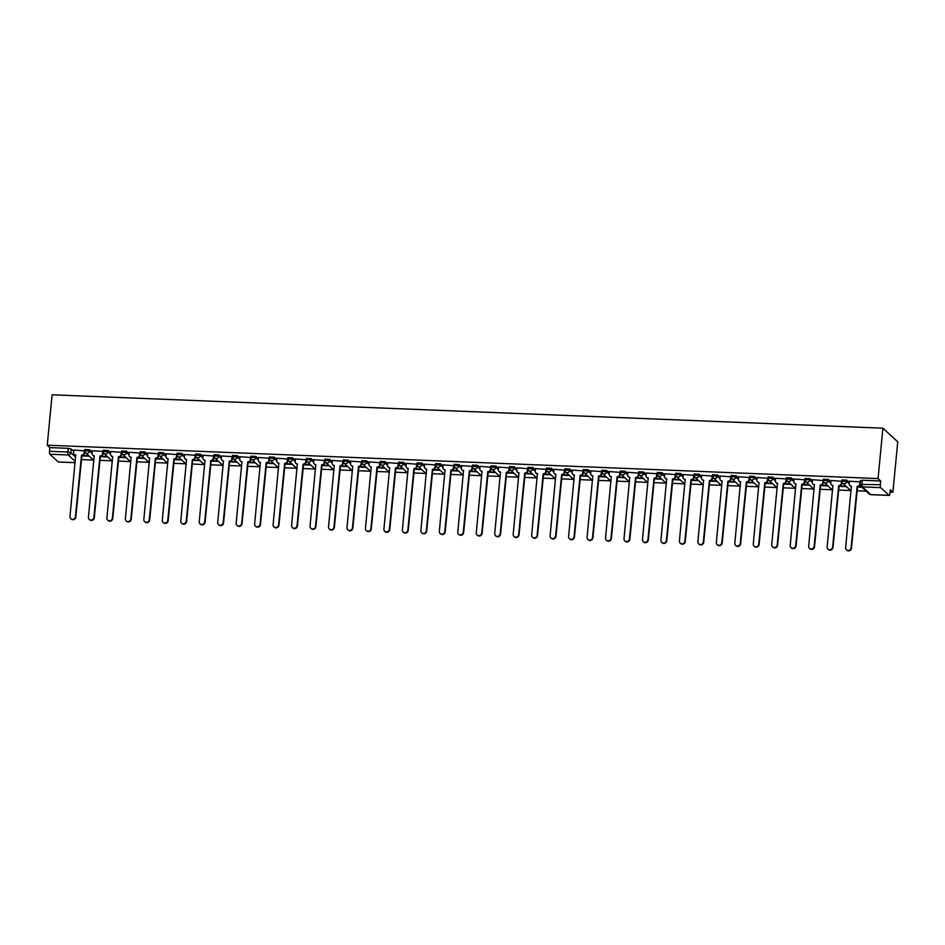 <?xml version="1.0" encoding="UTF-8"?>
<svg xmlns="http://www.w3.org/2000/svg" width="945" height="945" viewBox="0 0 945 945"><rect width="100%" height="100%" fill="white"/><g stroke="black" fill="none" stroke-linecap="round" stroke-linejoin="round"><path stroke-width="1.42" d="M92.161 452.029L89.657 449.726L84.92 449.536M110.636 452.773L108.12 450.458L103.383 450.269M129.099 453.517L126.595 451.202L121.858 451.013M147.574 454.261L145.057 451.946L140.321 451.757M166.036 455.006L163.52 452.69L158.795 452.501M184.499 455.738L181.995 453.435L177.258 453.246M202.974 456.482L200.458 454.179L195.721 453.99M221.437 457.226L218.933 454.911L214.196 454.722M239.912 457.971L237.396 455.655L232.659 455.466M258.375 458.715L255.859 456.4L251.134 456.211M276.85 459.459L274.334 457.144L269.597 456.955M295.312 460.191L292.796 457.888L288.06 457.699M313.775 460.936L311.271 458.632L306.534 458.443M332.25 461.68L329.734 459.364L324.997 459.175M350.713 462.424L348.197 460.109L343.472 459.92M369.188 463.168L366.672 460.853L361.935 460.664M387.651 463.912L385.135 461.597L380.398 461.408M406.114 464.645L403.609 462.341L398.873 462.152M424.588 465.389L422.072 463.085L417.336 462.896M443.051 466.133L440.547 463.818L435.81 463.629M461.526 466.877L459.01 464.562L454.273 464.373M479.989 467.621L477.473 465.306L472.736 465.117M498.452 468.366L495.948 466.05L491.211 465.861M516.927 469.098L514.411 466.795L509.674 466.606M535.39 469.842L532.885 467.539L528.149 467.35M553.864 470.586L551.348 468.271L546.612 468.082M572.327 471.331L569.811 469.015L565.086 468.826M590.79 472.075L588.286 469.759L583.549 469.57M609.265 472.819L606.749 470.504L602.012 470.315M627.728 473.551L625.224 471.248L620.487 471.059M646.203 474.295L643.687 471.992L638.95 471.803M664.666 475.04L662.15 472.724L657.425 472.535M683.14 475.784L680.624 473.469L675.888 473.28M701.603 476.528L699.087 474.213L694.351 474.024M720.066 477.272L717.562 474.957L712.825 474.768M738.541 478.005L736.025 475.701L731.288 475.512M757.004 478.749L754.488 476.445L749.763 476.256M775.479 479.493L772.963 477.178L768.226 476.989M793.942 480.237L791.426 477.922L786.689 477.733M812.405 480.981L809.9 478.666L805.164 478.477M830.879 481.726L828.363 479.41L823.627 479.221M849.342 482.458L846.838 480.154L842.101 479.965M81.341 459.601L93.484 460.097M99.804 460.345L111.959 460.841M118.279 461.089L130.422 461.573M136.742 461.833L148.897 462.318M155.216 462.577L167.359 463.062M173.679 463.322L185.834 463.806M192.142 464.054L204.297 464.55M210.617 464.798L222.76 465.294M229.08 465.542L241.235 466.027M247.555 466.287L259.698 466.771M266.017 467.031L278.173 467.515M284.48 467.775L296.635 468.259M302.955 468.507L315.098 469.003M321.418 469.252L333.573 469.748M339.893 469.996L352.036 470.48M358.356 470.74L370.511 471.224M376.819 471.484L388.974 471.968M395.293 472.228L407.437 472.713M413.756 472.961L425.911 473.457M432.231 473.705L444.374 474.201M450.694 474.449L462.849 474.933M469.157 475.193L481.312 475.678M487.632 475.937L499.775 476.422M506.095 476.682L518.25 477.166M524.569 477.414L536.713 477.91M543.032 478.158L555.188 478.654M561.507 478.902L573.65 479.387M579.97 479.647L592.125 480.131M598.433 480.391L610.588 480.875M616.908 481.135L629.051 481.619M635.371 481.867L647.526 482.363M653.845 482.611L665.989 483.108M672.308 483.356L684.464 483.84M690.771 484.1L702.926 484.584M709.246 484.844L721.389 485.328M727.709 485.588L739.864 486.073M746.184 486.321L758.327 486.817M764.647 487.065L776.802 487.561M783.11 487.809L795.265 488.293M801.584 488.553L813.728 489.037M820.047 489.297L832.202 489.782M838.522 490.042L850.665 490.526M856.985 490.774L866.175 491.152M890.048 492.109L892.895 492.227L897.75 441.835L882.913 428.179L878.059 478.572L47.25 445.189L52.105 394.797L882.913 428.179M58.543 461.975A2.457 0.626 -87.7 0 1 58.413 462.022A2.457 0.626 -87.7 0 1 58.283 461.963L49.884 454.238A2.457 0.626 -87.7 0 1 49.518 451.297L49.872 447.599L68.229 448.343L71.182 448.981L73.698 451.285M49.872 447.599L47.25 445.189M889.091 495.345L880.693 487.632L862.348 486.888L870.747 494.613L889.091 495.345A2.457 0.626 92.3 0 0 889.221 495.416A2.457 0.626 92.3 0 0 889.918 493.514L890.273 489.805L892.895 492.227M880.693 480.993L862.336 480.249L861.982 483.958A2.457 0.626 -87.7 0 0 862.348 486.888A2.457 2.315 132.6 0 1 860.21 484.407L880.327 484.69L880.693 480.993L878.059 478.572M880.327 484.69A2.457 0.626 92.3 0 0 880.693 487.632M860.363 481.879L849.46 481.218M851.079 490.904A2.457 2.457 0 0 0 851.091 490.904A2.457 2.315 -47.4 0 0 851.091 490.904L842.68 483.178A2.457 2.315 -47.4 0 1 841.971 481.277L830.998 480.473M832.604 490.16A2.457 2.457 0 0 0 832.616 490.171A2.457 2.315 -47.4 0 0 832.616 490.171L824.205 482.434A2.457 2.315 -47.4 0 1 823.508 480.532L812.535 479.741M814.141 489.415A2.457 2.457 0 0 0 814.153 489.427A2.457 2.315 -47.4 0 1 814.141 489.415L805.742 481.69A2.457 2.315 -47.4 0 1 805.034 479.788L794.06 478.997M786.5 478.902L775.597 478.253M777.203 487.927A2.457 2.457 0 0 0 777.215 487.939A2.457 2.315 -47.4 0 0 777.215 487.939L768.805 480.202A2.457 2.315 -47.4 0 1 768.096 478.312L757.122 477.508M758.74 487.183A2.457 2.457 0 0 0 758.752 487.195A2.457 2.315 -47.4 0 1 758.74 487.183L750.342 479.469A2.457 2.315 -47.4 0 1 749.633 477.568L738.659 476.764M740.266 486.451A2.457 2.457 0 0 0 740.278 486.451A2.457 2.315 -47.4 0 0 740.278 486.451L731.867 478.725A2.457 2.315 -47.4 0 1 731.158 476.823L720.184 476.02M721.803 485.706A2.457 2.457 0 0 0 721.815 485.718A2.457 2.315 -47.4 0 0 721.815 485.718L713.404 477.981A2.457 2.315 -47.4 0 1 712.695 476.079L701.722 475.288M703.328 484.962A2.457 2.457 0 0 0 703.34 484.974A2.457 2.315 -47.4 0 0 703.34 484.974L694.941 477.237A2.457 2.315 -47.4 0 1 694.232 475.335L683.259 474.544M684.865 484.218A2.457 2.457 0 0 0 684.877 484.23A2.457 2.315 -47.4 0 1 684.865 484.218L676.466 476.493A2.457 2.315 -47.4 0 1 675.758 474.591L664.784 473.799M657.224 473.705L646.321 473.055M647.927 482.73A2.457 2.457 0 0 0 647.939 482.741A2.457 2.315 -47.4 0 0 647.939 482.741L639.529 475.016A2.457 2.315 -47.4 0 1 638.82 473.114L627.846 472.311M629.464 481.997A2.457 2.457 0 0 0 629.476 481.997A2.457 2.315 -47.4 0 0 629.476 481.997L621.066 474.272A2.457 2.315 -47.4 0 1 620.357 472.37L609.383 471.567M610.99 481.253A2.457 2.457 0 0 0 611.002 481.265A2.457 2.315 -47.4 0 0 611.002 481.265L602.603 473.528A2.457 2.315 -47.4 0 1 601.894 471.626L590.92 470.834M592.527 480.509A2.457 2.457 0 0 0 592.539 480.521A2.457 2.315 -47.4 0 0 592.539 480.521L584.128 472.783A2.457 2.315 -47.4 0 1 583.419 470.882L572.446 470.09M574.064 479.765A2.457 2.457 0 0 0 574.076 479.776A2.457 2.315 -47.4 0 0 574.076 479.776L565.665 472.039A2.457 2.315 -47.4 0 1 564.956 470.137L553.983 469.346M555.589 479.02A2.457 2.457 0 0 0 555.601 479.032A2.457 2.315 -47.4 0 1 555.589 479.02L547.19 471.295A2.457 2.315 -47.4 0 1 546.482 469.405L535.508 468.602M537.126 478.276A2.457 2.457 0 0 0 537.138 478.288A2.457 2.315 -47.4 0 0 537.138 478.288L528.727 470.563A2.457 2.315 -47.4 0 1 528.019 468.661L517.045 467.858M518.651 477.544A2.457 2.457 0 0 0 518.663 477.544A2.457 2.315 -47.4 0 1 518.651 477.544L510.265 469.819A2.457 2.315 -47.4 0 1 509.556 467.917L498.582 467.113M500.188 476.8A2.457 2.457 0 0 0 500.2 476.812A2.457 2.315 -47.4 0 0 500.2 476.812L491.79 469.074A2.457 2.315 -47.4 0 1 491.081 467.173L480.107 466.381M481.726 476.056A2.457 2.457 0 0 0 481.726 476.067A2.457 2.315 -47.4 0 0 481.726 476.067L473.327 468.33A2.457 2.315 -47.4 0 1 472.618 466.428L461.644 465.637M463.251 475.311A2.457 2.457 0 0 0 463.263 475.323A2.457 2.315 -47.4 0 1 463.251 475.311L454.852 467.586A2.457 2.315 -47.4 0 1 454.143 465.684L443.17 464.893M444.788 474.567A2.457 2.457 0 0 0 444.8 474.579A2.457 2.315 -47.4 0 0 444.8 474.579L436.389 466.842A2.457 2.315 -47.4 0 1 435.68 464.952L424.707 464.149M426.313 473.823A2.457 2.457 0 0 0 426.325 473.835A2.457 2.315 -47.4 0 1 426.313 473.823L417.914 466.109A2.457 2.315 -47.4 0 1 417.217 464.208L406.244 463.404M407.85 473.091A2.457 2.457 0 0 0 407.862 473.091A2.457 2.315 -47.4 0 1 407.85 473.091L399.452 465.365A2.457 2.315 -47.4 0 1 398.743 463.463L387.769 462.66M389.375 472.346A2.457 2.457 0 0 0 389.387 472.358A2.457 2.315 -47.4 0 1 389.375 472.346L380.989 464.621A2.457 2.315 -47.4 0 1 380.28 462.719L369.306 461.928M370.912 471.602A2.457 2.457 0 0 0 370.924 471.614A2.457 2.315 -47.4 0 0 370.924 471.614L362.514 463.877A2.457 2.315 -47.4 0 1 361.805 461.975L350.831 461.184M352.45 470.858A2.457 2.457 0 0 0 352.461 470.87A2.457 2.315 -47.4 0 1 352.45 470.858L344.051 463.133A2.457 2.315 -47.4 0 1 343.342 461.231L332.368 460.439M333.975 470.114A2.457 2.457 0 0 0 333.987 470.126A2.457 2.315 -47.4 0 0 333.987 470.126L325.576 462.388A2.457 2.315 -47.4 0 1 324.867 460.498L313.894 459.695M315.512 469.37A2.457 2.457 0 0 0 315.524 469.381A2.457 2.315 -47.4 0 0 315.524 469.381L307.113 461.656A2.457 2.315 -47.4 0 1 306.404 459.754L295.431 458.951M297.037 468.637A2.457 2.457 0 0 0 297.049 468.637A2.457 2.315 -47.4 0 0 297.049 468.637L288.65 460.912A2.457 2.315 -47.4 0 1 287.941 459.01L276.968 458.207M278.574 467.893A2.457 2.457 0 0 0 278.586 467.905A2.457 2.315 -47.4 0 0 278.586 467.905L270.175 460.168A2.457 2.315 -47.4 0 1 269.467 458.266L258.493 457.474M260.111 467.149A2.457 2.457 0 0 0 260.123 467.161A2.457 2.315 -47.4 0 1 260.111 467.149L251.713 459.424A2.457 2.315 -47.4 0 1 251.004 457.522L240.03 456.73M232.458 456.636L221.555 455.986M223.174 465.661A2.457 2.457 0 0 0 223.185 465.672A2.457 2.315 -47.4 0 0 223.185 465.672L214.775 457.935A2.457 2.315 -47.4 0 1 214.066 456.045L203.092 455.242M204.699 464.916A2.457 2.457 0 0 0 204.711 464.928A2.457 2.315 -47.4 0 0 204.711 464.928L196.312 457.203A2.457 2.315 -47.4 0 1 195.603 455.301L184.629 454.498M186.236 464.184A2.457 2.457 0 0 0 186.248 464.184A2.457 2.315 -47.4 0 0 186.248 464.184L177.837 456.459A2.457 2.315 -47.4 0 1 177.128 454.557L166.155 453.754M167.773 463.44A2.457 2.457 0 0 0 167.785 463.452A2.457 2.315 -47.4 0 0 167.785 463.452L159.374 455.714A2.457 2.315 -47.4 0 1 158.665 453.813L147.692 453.021M149.298 462.696A2.457 2.457 0 0 0 149.31 462.707A2.457 2.315 -47.4 0 0 149.31 462.707L140.899 454.97A2.457 2.315 -47.4 0 1 140.191 453.068L129.217 452.277M130.835 461.951A2.457 2.457 0 0 0 130.847 461.963A2.457 2.315 -47.4 0 1 130.835 461.951L122.437 454.226A2.457 2.315 -47.4 0 1 121.728 452.324L110.754 451.533M103.182 451.438L92.291 450.789M93.898 460.463A2.457 2.457 0 0 0 93.909 460.475A2.457 2.315 -47.4 0 0 93.909 460.475L85.499 452.749A2.457 2.315 -47.4 0 1 84.79 450.848L73.816 450.044M81.695 455.903L89.267 456.199M100.158 456.648L107.73 456.943M118.633 457.38L126.193 457.687M137.096 458.124L144.668 458.431M155.571 458.868L163.131 459.175M174.034 459.613L181.605 459.92M192.508 460.357L200.068 460.664M210.971 461.101L218.531 461.396M229.434 461.833L237.006 462.14M247.909 462.577L255.469 462.885M266.372 463.322L273.944 463.629M284.847 464.066L292.407 464.373M303.31 464.81L310.87 465.117M321.772 465.554L329.344 465.85M340.247 466.287L347.807 466.594M358.71 467.031L366.282 467.338M377.185 467.775L384.745 468.082M395.648 468.519L403.22 468.826M414.111 469.263L421.683 469.57M432.586 470.008L440.146 470.303M451.048 470.74L458.62 471.047M469.523 471.484L477.083 471.791M487.986 472.228L495.558 472.535M506.449 472.972L514.021 473.28M524.924 473.717L532.484 474.024M543.387 474.461L550.959 474.756M561.862 475.193L569.422 475.5M580.324 475.937L587.896 476.245M598.799 476.682L606.359 476.989M617.262 477.426L624.822 477.733M635.725 478.17L643.297 478.477M654.2 478.914L661.76 479.209M672.663 479.647L680.235 479.954M691.138 480.391L698.698 480.698M709.601 481.135L717.16 481.442M728.063 481.879L735.635 482.186M746.538 482.623L754.098 482.93M765.001 483.367L772.573 483.663M783.476 484.1L791.036 484.407M801.939 484.844L809.511 485.151M820.402 485.588L827.974 485.895M838.876 486.332L846.436 486.64M857.339 487.077L861.958 487.254M861.509 486.852L858.084 486.71M862.336 480.249L860.564 480.71M845.999 486.226L839.621 485.966M827.525 485.482L821.146 485.222M809.062 484.738L802.683 484.49M790.587 484.005L784.208 483.745M772.124 483.261L765.745 483.001M753.661 482.517L747.282 482.257M735.186 481.773L728.808 481.513M716.723 481.029L710.345 480.769M698.249 480.284L691.87 480.036M679.786 479.552L673.407 479.292M661.323 478.808L654.944 478.548M642.848 478.064L636.469 477.804M624.385 477.319L618.006 477.06M605.91 476.575L599.532 476.315M587.447 475.831L581.069 475.583M568.984 475.099L562.606 474.839M550.51 474.355L544.131 474.095M532.047 473.61L525.668 473.351M513.572 472.866L507.193 472.606M495.109 472.122L488.73 471.862M476.634 471.378L470.256 471.13M458.171 470.645L451.793 470.386M439.708 469.901L433.33 469.641M421.234 469.157L414.855 468.897M402.771 468.413L396.392 468.153M384.296 467.669L377.917 467.409M365.833 466.924L359.454 466.676M347.37 466.192L340.991 465.932M328.895 465.448L322.517 465.188M310.433 464.704L304.054 464.444M291.958 463.96L285.579 463.7M273.495 463.215L267.116 462.955M255.032 462.471L248.653 462.223M236.557 461.739L230.178 461.479M218.094 460.995L211.715 460.735M199.619 460.25L193.241 459.991M181.156 459.506L174.778 459.246M162.694 458.762L156.315 458.502M144.219 458.018L137.84 457.77M125.756 457.285L119.377 457.026M107.281 456.541L100.902 456.281M88.818 455.797L82.439 455.537M849.472 481.147L849.224 483.675A2.457 2.315 -47.4 0 0 851.362 486.167L845.621 547.663A2.823 2.658 -47.4 0 0 849.283 550.297A2.823 2.658 -47.4 0 0 851.067 547.887L857.162 486.391A2.457 2.315 -47.4 0 0 859.761 484.1L860.127 484.431M860.127 484.62A2.457 2.315 132.6 0 1 857.552 486.746L851.457 548.242A2.823 2.658 132.6 0 1 846.637 550.025M851.516 486.498A2.457 2.315 132.6 0 1 850.134 485.742M860.009 481.572L859.761 484.1M831.009 480.403L830.761 482.942A2.457 2.315 -47.4 0 0 832.899 485.423L827.159 546.931A2.823 2.658 -47.4 0 0 830.82 549.553A2.823 2.658 -47.4 0 0 832.604 547.143L838.699 485.659A2.457 2.315 -47.4 0 0 841.298 483.356L841.676 483.71A2.457 2.315 132.6 0 1 839.089 486.013L832.982 547.498A2.823 2.658 132.6 0 1 828.174 549.281M841.889 481.537L841.676 483.71M833.041 485.754A2.457 2.315 132.6 0 1 831.671 484.998M841.534 480.828L841.298 483.356M812.535 479.658L812.287 482.198A2.457 2.315 -47.4 0 0 814.425 484.679L808.684 546.186A2.823 2.658 -47.4 0 0 812.346 548.821A2.823 2.658 -47.4 0 0 814.129 546.399L820.236 484.915A2.457 2.315 -47.4 0 0 822.823 482.623L823.213 482.978A2.457 2.315 132.6 0 1 820.614 485.269L814.519 546.753A2.823 2.658 132.6 0 1 809.7 548.537M823.426 480.792L823.213 482.978M814.578 485.009A2.457 2.315 132.6 0 1 813.208 484.265M823.071 480.084L822.823 482.623M794.072 478.914L793.824 481.454A2.457 2.315 -47.4 0 0 795.962 483.934L790.221 545.442A2.823 2.658 -47.4 0 0 793.883 548.076A2.823 2.658 -47.4 0 0 795.666 545.655L801.762 484.171A2.457 2.315 -47.4 0 0 804.36 481.879L804.75 482.233A2.457 2.315 132.6 0 1 802.151 484.525L796.044 546.009A2.823 2.658 132.6 0 1 791.237 547.793M804.951 480.048L804.75 482.233M796.103 484.265A2.457 2.315 132.6 0 1 794.733 483.521M804.608 479.339L804.36 481.879M775.597 478.182L775.361 480.71A2.457 2.315 -47.4 0 0 777.499 483.19L771.746 544.698A2.823 2.658 -47.4 0 0 775.408 547.332A2.823 2.658 -47.4 0 0 777.192 544.922L783.299 483.427A2.457 2.315 -47.4 0 0 785.897 481.135L786.275 481.489A2.457 2.315 132.6 0 1 783.677 483.781L777.581 545.277A2.823 2.658 132.6 0 1 772.762 547.049M786.488 479.304L786.275 481.489M777.64 483.521A2.457 2.315 132.6 0 1 776.27 482.777M786.134 478.595L785.897 481.135M757.134 477.438L756.886 479.965A2.457 2.315 -47.4 0 0 759.024 482.446L753.283 543.954A2.823 2.658 -47.4 0 0 756.945 546.588A2.823 2.658 -47.4 0 0 758.729 544.178L764.824 482.682A2.457 2.315 -47.4 0 0 767.423 480.391L767.812 480.745A2.457 2.315 132.6 0 1 765.214 483.037L759.118 544.533A2.823 2.658 132.6 0 1 754.299 546.304M768.025 478.56L767.812 480.745M759.178 482.789A2.457 2.315 132.6 0 1 757.795 482.033M767.671 477.863L767.423 480.391M738.659 476.693L738.423 479.221A2.457 2.315 -47.4 0 0 740.561 481.714L734.82 543.21A2.823 2.658 -47.4 0 0 738.482 545.844A2.823 2.658 -47.4 0 0 740.266 543.434L746.361 481.938A2.457 2.315 -47.4 0 0 748.96 479.647L749.338 480.001A2.457 2.315 132.6 0 1 746.751 482.293L740.644 543.788A2.823 2.658 132.6 0 1 735.836 545.572M749.55 477.816L749.338 480.001M740.703 482.044A2.457 2.315 132.6 0 1 739.333 481.288M749.196 477.119L748.96 479.647M720.196 475.949L719.948 478.489A2.457 2.315 -47.4 0 0 722.086 480.97L716.345 542.477A2.823 2.658 -47.4 0 0 720.007 545.1A2.823 2.658 -47.4 0 0 721.791 542.69L727.886 481.206A2.457 2.315 -47.4 0 0 730.485 478.902L730.875 479.257A2.457 2.315 132.6 0 1 728.276 481.56L722.181 543.044A2.823 2.658 132.6 0 1 717.361 544.828M731.087 477.083L730.875 479.257M722.24 481.3A2.457 2.315 132.6 0 1 720.87 480.544M730.733 476.374L730.485 478.902M701.733 475.205L701.485 477.745A2.457 2.315 -47.4 0 0 703.623 480.225L697.882 541.733A2.823 2.658 -47.4 0 0 701.544 544.367A2.823 2.658 -47.4 0 0 703.328 541.946L709.423 480.462A2.457 2.315 -47.4 0 0 712.022 478.17L712.412 478.524A2.457 2.315 132.6 0 1 709.813 480.816L703.706 542.3A2.823 2.658 132.6 0 1 698.898 544.084M712.613 476.339L712.412 478.524M703.765 480.556A2.457 2.315 132.6 0 1 702.395 479.812M712.27 475.63L712.022 478.17M683.259 474.461L683.022 477.001A2.457 2.315 -47.4 0 0 685.16 479.481L679.408 540.989A2.823 2.658 -47.4 0 0 683.07 543.623A2.823 2.658 -47.4 0 0 684.853 541.202L690.96 479.717A2.457 2.315 -47.4 0 0 693.559 477.426L693.937 477.78A2.457 2.315 132.6 0 1 691.338 480.072L685.243 541.556A2.823 2.658 132.6 0 1 680.424 543.34M694.15 475.595L693.937 477.78M685.302 479.812A2.457 2.315 132.6 0 1 683.932 479.068M693.795 474.886L693.559 477.426M664.796 473.728L664.548 476.256A2.457 2.315 -47.4 0 0 666.686 478.737L660.945 540.245A2.823 2.658 -47.4 0 0 664.607 542.879A2.823 2.658 -47.4 0 0 666.39 540.469L672.486 478.973A2.457 2.315 -47.4 0 0 675.084 476.682L675.474 477.036A2.457 2.315 132.6 0 1 672.875 479.328L666.78 540.823A2.823 2.658 132.6 0 1 661.961 542.595M675.687 474.851L675.474 477.036M666.839 479.068A2.457 2.315 132.6 0 1 665.457 478.324M675.332 474.142L675.084 476.682M646.321 472.984L646.085 475.512A2.457 2.315 -47.4 0 0 648.223 477.993L642.47 539.5A2.823 2.658 -47.4 0 0 646.144 542.135A2.823 2.658 -47.4 0 0 647.916 539.725L654.023 478.229A2.457 2.315 -47.4 0 0 656.621 475.937L656.999 476.292A2.457 2.315 132.6 0 1 654.401 478.583L648.305 540.079A2.823 2.658 132.6 0 1 643.498 541.851M657.212 474.106L656.999 476.292M648.364 478.335A2.457 2.315 132.6 0 1 646.994 477.579M656.858 473.41L656.621 475.937M627.858 472.24L627.61 474.768A2.457 2.315 -47.4 0 0 629.748 477.26L624.007 538.756A2.823 2.658 -47.4 0 0 627.669 541.39A2.823 2.658 -47.4 0 0 629.453 538.981L635.548 477.485A2.457 2.315 -47.4 0 0 638.147 475.193L638.536 475.548A2.457 2.315 132.6 0 1 635.938 477.839L629.842 539.335A2.823 2.658 132.6 0 1 625.023 541.119M638.749 473.362L638.536 475.548M629.902 477.591A2.457 2.315 132.6 0 1 628.531 476.835M638.395 472.665L638.147 475.193M609.395 471.496L609.147 474.036A2.457 2.315 -47.4 0 0 611.285 476.516L605.544 538.024A2.823 2.658 -47.4 0 0 609.206 540.646A2.823 2.658 -47.4 0 0 610.99 538.237L617.085 476.752A2.457 2.315 -47.4 0 0 619.684 474.449L620.074 474.803A2.457 2.315 132.6 0 1 617.475 477.107L611.368 538.591A2.823 2.658 132.6 0 1 606.56 540.375M620.274 472.63L620.074 474.803M611.427 476.847A2.457 2.315 132.6 0 1 610.057 476.091M619.932 471.921L619.684 474.449M590.92 470.752L590.684 473.291A2.457 2.315 -47.4 0 0 592.822 475.772L587.069 537.28A2.823 2.658 -47.4 0 0 590.731 539.914A2.823 2.658 -47.4 0 0 592.515 537.492L598.622 476.008A2.457 2.315 -47.4 0 0 601.221 473.717L601.599 474.071A2.457 2.315 132.6 0 1 599 476.363L592.905 537.847A2.823 2.658 132.6 0 1 588.085 539.63M601.811 471.886L601.599 474.071M592.964 476.103A2.457 2.315 132.6 0 1 591.594 475.359M601.457 471.177L601.221 473.717M572.457 470.008L572.209 472.547A2.457 2.315 -47.4 0 0 574.347 475.028L568.606 536.536A2.823 2.658 -47.4 0 0 572.268 539.17A2.823 2.658 -47.4 0 0 574.052 536.748L580.147 475.264A2.457 2.315 -47.4 0 0 582.746 472.972L583.136 473.327A2.457 2.315 132.6 0 1 580.537 475.618L574.442 537.103A2.823 2.658 132.6 0 1 569.622 538.886M583.348 471.142L583.136 473.327M574.501 475.359A2.457 2.315 132.6 0 1 573.119 474.614M582.994 470.433L582.746 472.972M553.983 469.275L553.746 471.803A2.457 2.315 -47.4 0 0 555.884 474.284L550.132 535.791A2.823 2.658 -47.4 0 0 553.805 538.426A2.823 2.658 -47.4 0 0 555.577 536.016L561.684 474.52A2.457 2.315 -47.4 0 0 564.283 472.228L564.661 472.583A2.457 2.315 132.6 0 1 562.062 474.874L555.967 536.37A2.823 2.658 132.6 0 1 551.148 538.142M564.874 470.397L564.661 472.583M556.026 474.614A2.457 2.315 132.6 0 1 554.656 473.87M564.519 469.689L564.283 472.228M535.52 468.531L535.272 471.059A2.457 2.315 -47.4 0 0 537.41 473.539L531.669 535.047A2.823 2.658 -47.4 0 0 535.331 537.681A2.823 2.658 -47.4 0 0 537.114 535.272L543.21 473.776A2.457 2.315 -47.4 0 0 545.808 471.484L546.198 471.838A2.457 2.315 132.6 0 1 543.599 474.13L537.504 535.626A2.823 2.658 132.6 0 1 532.685 537.398M546.411 469.653L546.198 471.838M537.563 473.882A2.457 2.315 132.6 0 1 536.181 473.126M546.056 468.956L545.808 471.484M517.057 467.787L516.809 470.315A2.457 2.315 -47.4 0 0 518.947 472.807L513.206 534.303A2.823 2.658 -47.4 0 0 516.868 536.937A2.823 2.658 -47.4 0 0 518.651 534.527L524.747 473.032A2.457 2.315 -47.4 0 0 527.345 470.74L527.735 471.094A2.457 2.315 132.6 0 1 525.136 473.386L519.029 534.882A2.823 2.658 132.6 0 1 514.222 536.665M527.936 468.909L527.735 471.094M519.088 473.138A2.457 2.315 132.6 0 1 517.718 472.382M527.593 468.212L527.345 470.74M498.582 467.043L498.346 469.582A2.457 2.315 -47.4 0 0 500.472 472.063L494.731 533.571A2.823 2.658 -47.4 0 0 498.393 536.193A2.823 2.658 -47.4 0 0 500.177 533.783L506.284 472.299A2.457 2.315 -47.4 0 0 508.871 469.996L509.26 470.35A2.457 2.315 132.6 0 1 506.662 472.654L500.566 534.138A2.823 2.658 132.6 0 1 495.747 535.921M509.473 468.177L509.26 470.35M500.626 472.394A2.457 2.315 132.6 0 1 499.255 471.638M509.119 467.468L508.871 469.996M480.119 466.298L479.871 468.838A2.457 2.315 -47.4 0 0 482.009 471.319L476.268 532.826A2.823 2.658 -47.4 0 0 479.93 535.461A2.823 2.658 -47.4 0 0 481.714 533.039L487.809 471.555A2.457 2.315 -47.4 0 0 490.408 469.263L490.798 469.618A2.457 2.315 132.6 0 1 488.199 471.909L482.092 533.393A2.823 2.658 132.6 0 1 477.284 535.177M491.01 467.432L490.798 469.618M482.151 471.649A2.457 2.315 132.6 0 1 480.781 470.905M490.656 466.724L490.408 469.263M461.644 465.554L461.408 468.094A2.457 2.315 -47.4 0 0 463.546 470.575L457.793 532.082A2.823 2.658 -47.4 0 0 461.467 534.716A2.823 2.658 -47.4 0 0 463.239 532.295L469.346 470.811A2.457 2.315 -47.4 0 0 471.945 468.519L472.323 468.874A2.457 2.315 132.6 0 1 469.724 471.165L463.629 532.649A2.823 2.658 132.6 0 1 458.809 534.433M472.535 466.688L472.323 468.874M463.688 470.905A2.457 2.315 132.6 0 1 462.318 470.161M472.181 465.979L471.945 468.519M443.181 464.822L442.933 467.35A2.457 2.315 -47.4 0 0 445.071 469.83L439.33 531.338A2.823 2.658 -47.4 0 0 442.992 533.972A2.823 2.658 -47.4 0 0 444.776 531.562L450.871 470.067A2.457 2.315 -47.4 0 0 453.47 467.775L453.86 468.129A2.457 2.315 132.6 0 1 451.261 470.421L445.166 531.917A2.823 2.658 132.6 0 1 440.346 533.689M454.072 465.944L453.86 468.129M445.225 470.161A2.457 2.315 132.6 0 1 443.843 469.417M453.718 465.235L453.47 467.775M424.718 464.078L424.47 466.606A2.457 2.315 -47.4 0 0 426.608 469.086L420.868 530.594A2.823 2.658 -47.4 0 0 424.529 533.228A2.823 2.658 -47.4 0 0 426.313 530.818L432.408 469.322A2.457 2.315 -47.4 0 0 435.007 467.031L435.385 467.385A2.457 2.315 132.6 0 1 432.798 469.677L426.691 531.173A2.823 2.658 132.6 0 1 421.883 532.945M435.598 465.2L435.385 467.385M426.75 469.429A2.457 2.315 132.6 0 1 425.38 468.673M435.243 464.503L435.007 467.031M406.244 463.333L405.996 465.861A2.457 2.315 -47.4 0 0 408.134 468.354L402.393 529.85A2.823 2.658 -47.4 0 0 406.055 532.484A2.823 2.658 -47.4 0 0 407.838 530.074L413.945 468.578A2.457 2.315 -47.4 0 0 416.532 466.287L416.922 466.641A2.457 2.315 132.6 0 1 414.323 468.933L408.228 530.428A2.823 2.658 132.6 0 1 403.409 532.212M417.135 464.456L416.922 466.641M408.287 468.685A2.457 2.315 132.6 0 1 406.917 467.929M416.78 463.759L416.532 466.287M387.781 462.589L387.533 465.129A2.457 2.315 -47.4 0 0 389.671 467.61L383.93 529.117A2.823 2.658 -47.4 0 0 387.592 531.74A2.823 2.658 -47.4 0 0 389.375 529.33L395.471 467.846A2.457 2.315 -47.4 0 0 398.069 465.542L398.459 465.897A2.457 2.315 132.6 0 1 395.861 468.2L389.753 529.684A2.823 2.658 132.6 0 1 384.946 531.468M398.66 463.723L398.459 465.897M389.812 467.94A2.457 2.315 132.6 0 1 388.442 467.184M398.317 463.015L398.069 465.542M369.306 461.845L369.07 464.385A2.457 2.315 -47.4 0 0 371.208 466.865L365.455 528.373A2.823 2.658 -47.4 0 0 369.117 531.007A2.823 2.658 -47.4 0 0 370.901 528.586L377.008 467.102A2.457 2.315 -47.4 0 0 379.606 464.81L379.984 465.164A2.457 2.315 132.6 0 1 377.386 467.456L371.29 528.94A2.823 2.658 132.6 0 1 366.471 530.724M380.197 462.979L379.984 465.164M371.35 467.196A2.457 2.315 132.6 0 1 369.979 466.452M379.843 462.27L379.606 464.81M350.843 461.101L350.595 463.641A2.457 2.315 -47.4 0 0 352.733 466.121L346.992 527.629A2.823 2.658 -47.4 0 0 350.654 530.263A2.823 2.658 -47.4 0 0 352.438 527.842L358.533 466.357A2.457 2.315 -47.4 0 0 361.132 464.066L361.522 464.42A2.457 2.315 132.6 0 1 358.923 466.712L352.828 528.196A2.823 2.658 132.6 0 1 348.008 529.98M361.734 462.235L361.522 464.42M352.887 466.452A2.457 2.315 132.6 0 1 351.505 465.708M361.38 461.526L361.132 464.066M332.368 460.369L332.132 462.896A2.457 2.315 -47.4 0 0 334.27 465.377L328.529 526.885A2.823 2.658 -47.4 0 0 332.191 529.519A2.823 2.658 -47.4 0 0 333.975 527.109L340.07 465.613A2.457 2.315 -47.4 0 0 342.669 463.322L343.047 463.676A2.457 2.315 132.6 0 1 340.46 465.968L334.353 527.464A2.823 2.658 132.6 0 1 329.545 529.235M343.259 461.491L343.047 463.676M334.412 465.708A2.457 2.315 132.6 0 1 333.042 464.964M342.905 460.782L342.669 463.322M313.905 459.624L313.657 462.152A2.457 2.315 -47.4 0 0 315.795 464.633L310.055 526.141A2.823 2.658 -47.4 0 0 313.716 528.775A2.823 2.658 -47.4 0 0 315.5 526.365L321.595 464.869A2.457 2.315 -47.4 0 0 324.194 462.577L324.584 462.932A2.457 2.315 132.6 0 1 321.985 465.223L315.89 526.719A2.823 2.658 132.6 0 1 311.07 528.491M324.796 460.747L324.584 462.932M315.949 464.975A2.457 2.315 132.6 0 1 314.579 464.219M324.442 460.05L324.194 462.577M295.442 458.88L295.194 461.408A2.457 2.315 -47.4 0 0 297.332 463.901L291.592 525.396A2.823 2.658 -47.4 0 0 295.253 528.031A2.823 2.658 -47.4 0 0 297.037 525.621L303.132 464.125A2.457 2.315 -47.4 0 0 305.731 461.833L306.121 462.188A2.457 2.315 132.6 0 1 303.522 464.479L297.415 525.975A2.823 2.658 132.6 0 1 292.607 527.759M306.322 460.002L306.121 462.188M297.474 464.231A2.457 2.315 132.6 0 1 296.104 463.475M305.979 459.305L305.731 461.833M276.968 458.136L276.731 460.676A2.457 2.315 -47.4 0 0 278.87 463.156L273.117 524.664A2.823 2.658 -47.4 0 0 276.779 527.286A2.823 2.658 -47.4 0 0 278.562 524.877L284.669 463.393A2.457 2.315 -47.4 0 0 287.268 461.089L287.646 461.443A2.457 2.315 132.6 0 1 285.047 463.747L278.952 525.231A2.823 2.658 132.6 0 1 274.133 527.015M287.859 459.27L287.646 461.443M279.011 463.487A2.457 2.315 132.6 0 1 277.641 462.731M287.504 458.561L287.268 461.089M258.505 457.392L258.257 459.931A2.457 2.315 -47.4 0 0 260.395 462.412L254.654 523.92A2.823 2.658 -47.4 0 0 258.316 526.554A2.823 2.658 -47.4 0 0 260.099 524.132L266.195 462.648A2.457 2.315 -47.4 0 0 268.793 460.357L269.183 460.711A2.457 2.315 132.6 0 1 266.584 463.003L260.489 524.487A2.823 2.658 132.6 0 1 255.67 526.27M269.396 458.526L269.183 460.711M260.548 462.743A2.457 2.315 132.6 0 1 259.166 461.999M269.041 457.817L268.793 460.357M240.03 456.648L239.794 459.187A2.457 2.315 -47.4 0 0 241.932 461.668L236.179 523.176A2.823 2.658 -47.4 0 0 239.853 525.81A2.823 2.658 -47.4 0 0 241.636 523.388L247.732 461.904A2.457 2.315 -47.4 0 0 250.33 459.613L250.708 459.967A2.457 2.315 132.6 0 1 248.11 462.259L242.014 523.743A2.823 2.658 132.6 0 1 237.207 525.526M250.921 457.782L250.708 459.967M242.074 461.999A2.457 2.315 132.6 0 1 240.703 461.255M250.567 457.073L250.33 459.613M221.567 455.915L221.319 458.443A2.457 2.315 -47.4 0 0 223.457 460.924L217.716 522.431A2.823 2.658 -47.4 0 0 221.378 525.066A2.823 2.658 -47.4 0 0 223.162 522.656L229.257 461.16A2.457 2.315 -47.4 0 0 231.856 458.868L232.246 459.223A2.457 2.315 132.6 0 1 229.647 461.514L223.552 523.01A2.823 2.658 132.6 0 1 218.732 524.782M232.458 457.037L232.246 459.223M223.611 461.255A2.457 2.315 132.6 0 1 222.24 460.51M232.104 456.329L231.856 458.868M203.104 455.171L202.856 457.699A2.457 2.315 -47.4 0 0 204.994 460.18L199.253 521.687A2.823 2.658 -47.4 0 0 202.915 524.321A2.823 2.658 -47.4 0 0 204.699 521.912L210.794 460.416A2.457 2.315 -47.4 0 0 213.393 458.124L213.783 458.479A2.457 2.315 132.6 0 1 211.184 460.77L205.077 522.266A2.823 2.658 132.6 0 1 200.269 524.038M213.983 456.293L213.783 458.479M205.136 460.522A2.457 2.315 132.6 0 1 203.766 459.766M213.641 455.596L213.393 458.124M184.629 454.427L184.393 456.955A2.457 2.315 -47.4 0 0 186.531 459.447L180.778 520.943A2.823 2.658 -47.4 0 0 184.44 523.577A2.823 2.658 -47.4 0 0 186.224 521.167L192.331 459.672A2.457 2.315 -47.4 0 0 194.93 457.38L195.308 457.734A2.457 2.315 132.6 0 1 192.709 460.026L186.614 521.522A2.823 2.658 132.6 0 1 181.794 523.306M195.52 455.549L195.308 457.734M186.673 459.778A2.457 2.315 132.6 0 1 185.303 459.022M195.166 454.852L194.93 457.38M166.166 453.683L165.918 456.222A2.457 2.315 -47.4 0 0 168.056 458.703L162.316 520.211A2.823 2.658 -47.4 0 0 165.977 522.833A2.823 2.658 -47.4 0 0 167.761 520.423L173.856 458.939A2.457 2.315 -47.4 0 0 176.455 456.636L176.845 456.99A2.457 2.315 132.6 0 1 174.246 459.294L168.151 520.778A2.823 2.658 132.6 0 1 163.331 522.561M177.058 454.817L176.845 456.99M168.21 459.034A2.457 2.315 132.6 0 1 166.828 458.278M176.703 454.108L176.455 456.636M147.692 452.938L147.455 455.478A2.457 2.315 -47.4 0 0 149.593 457.959L143.841 519.466A2.823 2.658 -47.4 0 0 147.514 522.101A2.823 2.658 -47.4 0 0 149.286 519.679L155.393 458.195A2.457 2.315 -47.4 0 0 157.992 455.903L158.37 456.258A2.457 2.315 132.6 0 1 155.771 458.549L149.676 520.034A2.823 2.658 132.6 0 1 144.857 521.817M158.583 454.072L158.37 456.258M149.735 458.29A2.457 2.315 132.6 0 1 148.365 457.545M158.228 453.364L157.992 455.903M129.229 452.194L128.981 454.734A2.457 2.315 -47.4 0 0 131.119 457.215L125.378 518.722A2.823 2.658 -47.4 0 0 129.04 521.356A2.823 2.658 -47.4 0 0 130.823 518.935L136.919 457.451A2.457 2.315 -47.4 0 0 139.517 455.159L139.907 455.514A2.457 2.315 132.6 0 1 137.308 457.805L131.213 519.289A2.823 2.658 132.6 0 1 126.394 521.073M140.12 453.328L139.907 455.514M131.272 457.545A2.457 2.315 132.6 0 1 129.89 456.801M139.765 452.62L139.517 455.159M110.766 451.462L110.518 453.99A2.457 2.315 -47.4 0 0 112.656 456.47L106.915 517.978A2.823 2.658 -47.4 0 0 110.577 520.612A2.823 2.658 -47.4 0 0 112.361 518.203L118.456 456.707A2.457 2.315 -47.4 0 0 121.054 454.415L121.444 454.769A2.457 2.315 132.6 0 1 118.846 457.061L112.738 518.557A2.823 2.658 132.6 0 1 107.931 520.329M121.645 452.584L121.444 454.769M112.798 456.801A2.457 2.315 132.6 0 1 111.427 456.057M121.303 451.875L121.054 454.415M92.291 450.718L92.055 453.246A2.457 2.315 -47.4 0 0 94.181 455.726L88.44 517.234A2.823 2.658 -47.4 0 0 92.102 519.868A2.823 2.658 -47.4 0 0 93.886 517.458L99.993 455.962A2.457 2.315 -47.4 0 0 102.58 453.671L102.97 454.025A2.457 2.315 132.6 0 1 100.371 456.317L94.276 517.813A2.823 2.658 132.6 0 1 89.456 519.585M103.182 451.84L102.97 454.025M94.335 456.069A2.457 2.315 132.6 0 1 92.964 455.313M102.828 451.143L102.58 453.671M73.828 449.974L73.58 452.501A2.457 2.315 -47.4 0 0 75.718 454.994L69.977 516.49A2.823 2.658 -47.4 0 0 73.639 519.124A2.823 2.658 -47.4 0 0 75.423 516.714L81.518 455.218A2.457 2.315 -47.4 0 0 84.117 452.927L84.507 453.281A2.457 2.315 132.6 0 1 81.908 455.573L75.801 517.069A2.823 2.658 132.6 0 1 70.993 518.852M84.719 451.096L84.507 453.281M75.86 455.325A2.457 2.315 132.6 0 1 74.49 454.569M84.365 450.399L84.117 452.927M84.849 449.395L84.719 450.706L89.527 451.037L92.043 453.352M89.657 449.726L89.527 451.037A2.457 2.315 132.6 0 1 86.928 453.328A2.457 2.315 -47.4 0 1 85.499 452.749A2.457 2.457 0 0 1 84.719 450.706M112.361 461.207A2.457 2.457 0 0 0 112.372 461.219A2.457 2.315 -47.4 0 1 112.361 461.207L103.974 453.482A2.457 2.315 -47.4 0 1 103.265 451.592L107.99 451.781L110.506 454.084M108.12 450.458L107.99 451.781A2.457 2.315 132.6 0 1 105.403 454.072A2.457 2.315 -47.4 0 1 103.974 453.482A2.457 2.457 0 0 1 103.182 451.45L103.312 450.139M121.787 450.871L121.657 452.194L126.465 452.525L128.981 454.828M126.595 451.202L126.465 452.525A2.457 2.315 132.6 0 1 123.866 454.817A2.457 2.315 -47.4 0 1 122.437 454.226A2.457 2.457 0 0 1 121.657 452.194M140.25 451.615L140.12 452.927L144.928 453.257L147.444 455.573M145.057 451.946L144.928 453.257A2.457 2.315 132.6 0 1 142.329 455.549A2.457 2.315 -47.4 0 1 140.899 454.97A2.457 2.457 0 0 1 140.12 452.927M158.713 452.36L158.595 453.671L163.402 454.002L165.918 456.317M163.52 452.69L163.402 454.002A2.457 2.315 132.6 0 1 160.804 456.293A2.457 2.315 -47.4 0 1 159.374 455.714A2.457 2.457 0 0 1 158.595 453.671M177.188 453.104L177.058 454.415L181.865 454.746L184.381 457.061M181.995 453.435L181.865 454.746A2.457 2.315 132.6 0 1 179.266 457.037A2.457 2.315 -47.4 0 1 177.837 456.459A2.457 2.457 0 0 1 177.058 454.415M195.65 453.848L195.52 455.159L200.34 455.49L202.844 457.805M200.458 454.179L200.34 455.49A2.457 2.315 132.6 0 1 197.741 457.782A2.457 2.315 -47.4 0 1 196.312 457.203A2.457 2.457 0 0 1 195.52 455.159M214.125 454.592L213.995 455.903L218.803 456.234L221.319 458.538M218.933 454.911L218.803 456.234A2.457 2.315 132.6 0 1 216.204 458.526A2.457 2.315 -47.4 0 1 214.775 457.935A2.457 2.457 0 0 1 213.995 455.903M241.636 466.405A2.457 2.457 0 0 0 241.648 466.417A2.457 2.315 -47.4 0 0 241.648 466.417L233.238 458.679A2.457 2.315 -47.4 0 1 232.529 456.778L237.266 456.978L239.782 459.282M237.396 455.655L237.266 456.978A2.457 2.315 132.6 0 1 234.667 459.27A2.457 2.315 -47.4 0 1 233.238 458.679A2.457 2.457 0 0 1 232.458 456.648L232.588 455.325M251.051 456.069L250.933 457.38L255.741 457.711L258.257 460.026M255.859 456.4L255.741 457.711A2.457 2.315 132.6 0 1 253.142 460.002A2.457 2.315 -47.4 0 1 251.713 459.424A2.457 2.457 0 0 1 250.933 457.38M269.526 456.813L269.396 458.124L274.204 458.455L276.72 460.77M274.334 457.144L274.204 458.455A2.457 2.315 132.6 0 1 271.605 460.747A2.457 2.315 -47.4 0 1 270.175 460.168A2.457 2.457 0 0 1 269.396 458.124M287.989 457.557L287.871 458.868L292.678 459.199L295.183 461.514M292.796 457.888L292.678 459.199A2.457 2.315 132.6 0 1 290.08 461.491A2.457 2.315 -47.4 0 1 288.65 460.912A2.457 2.457 0 0 1 287.871 458.868M306.463 458.301L306.334 459.613L311.141 459.943L313.657 462.259M311.271 458.632L311.141 459.943A2.457 2.315 132.6 0 1 308.542 462.235A2.457 2.315 -47.4 0 1 307.113 461.656A2.457 2.457 0 0 1 306.334 459.613M324.926 459.046L324.796 460.357L329.604 460.687L332.12 462.991M329.734 459.364L329.604 460.687A2.457 2.315 132.6 0 1 327.005 462.979A2.457 2.315 -47.4 0 1 325.576 462.388A2.457 2.457 0 0 1 324.796 460.357M343.389 459.778L343.271 461.101L348.079 461.432L350.595 463.735M348.197 460.109L348.079 461.432A2.457 2.315 132.6 0 1 345.48 463.723A2.457 2.315 -47.4 0 1 344.051 463.133A2.457 2.457 0 0 1 343.271 461.101M361.864 460.522L361.734 461.833L366.542 462.164L369.058 464.479M366.672 460.853L366.542 462.164A2.457 2.315 132.6 0 1 363.943 464.456A2.457 2.315 -47.4 0 1 362.514 463.877A2.457 2.457 0 0 1 361.734 461.833M380.327 461.266L380.209 462.577L385.017 462.908L387.521 465.223M385.135 461.597L385.017 462.908A2.457 2.315 132.6 0 1 382.418 465.2A2.457 2.315 -47.4 0 1 380.989 464.621A2.457 2.457 0 0 1 380.209 462.577M398.802 462.01L398.672 463.322L403.48 463.652L405.996 465.968M403.609 462.341L403.48 463.652A2.457 2.315 132.6 0 1 400.881 465.944A2.457 2.315 -47.4 0 1 399.452 465.365A2.457 2.457 0 0 1 398.672 463.322M417.265 462.755L417.135 464.066L421.942 464.397L424.459 466.712M422.072 463.085L421.942 464.397A2.457 2.315 132.6 0 1 419.356 466.688A2.457 2.315 -47.4 0 1 417.914 466.109A2.457 2.457 0 0 1 417.135 464.066M435.728 463.499L435.61 464.81L440.417 465.141L442.933 467.444M440.547 463.818L440.417 465.141A2.457 2.315 132.6 0 1 437.818 467.432A2.457 2.315 -47.4 0 1 436.389 466.842A2.457 2.457 0 0 1 435.61 464.81M454.202 464.231L454.072 465.554L458.88 465.885L461.396 468.188M459.01 464.562L458.88 465.885A2.457 2.315 132.6 0 1 456.281 468.177A2.457 2.315 -47.4 0 1 454.852 467.586A2.457 2.457 0 0 1 454.072 465.554M472.665 464.975L472.547 466.287L477.355 466.617L479.859 468.933M477.473 465.306L477.355 466.617A2.457 2.315 132.6 0 1 474.756 468.909A2.457 2.315 -47.4 0 1 473.327 468.33A2.457 2.457 0 0 1 472.547 466.287M491.14 465.72L491.01 467.031L495.818 467.362L498.334 469.677M495.948 466.05L495.818 467.362A2.457 2.315 132.6 0 1 493.219 469.653A2.457 2.315 -47.4 0 1 491.79 469.074A2.457 2.457 0 0 1 491.01 467.031M509.603 466.464L509.473 467.775L514.281 468.106L516.797 470.421M514.411 466.795L514.281 468.106A2.457 2.315 132.6 0 1 511.694 470.397A2.457 2.315 -47.4 0 1 510.265 469.819A2.457 2.457 0 0 1 509.473 467.775M528.078 467.208L527.948 468.519L532.756 468.85L535.272 471.165M532.885 467.539L532.756 468.85A2.457 2.315 132.6 0 1 530.157 471.142A2.457 2.315 -47.4 0 1 528.727 470.563A2.457 2.457 0 0 1 527.948 468.519M546.541 467.952L546.411 469.263L551.218 469.594L553.735 471.898M551.348 468.271L551.218 469.594A2.457 2.315 132.6 0 1 548.62 471.886A2.457 2.315 -47.4 0 1 547.19 471.295A2.457 2.457 0 0 1 546.411 469.263M565.004 468.685L564.886 470.008L569.693 470.338L572.209 472.642M569.811 469.015L569.693 470.338A2.457 2.315 132.6 0 1 567.094 472.63A2.457 2.315 -47.4 0 1 565.665 472.039A2.457 2.457 0 0 1 564.886 470.008M583.478 469.429L583.348 470.74L588.156 471.071L590.672 473.386M588.286 469.759L588.156 471.071A2.457 2.315 132.6 0 1 585.557 473.362A2.457 2.315 -47.4 0 1 584.128 472.783A2.457 2.457 0 0 1 583.348 470.74M601.941 470.173L601.811 471.484L606.619 471.815L609.135 474.13M606.749 470.504L606.619 471.815A2.457 2.315 132.6 0 1 604.032 474.106A2.457 2.315 -47.4 0 1 602.603 473.528A2.457 2.457 0 0 1 601.811 471.484M620.416 470.917L620.286 472.228L625.094 472.559L627.61 474.874M625.224 471.248L625.094 472.559A2.457 2.315 132.6 0 1 622.495 474.851A2.457 2.315 -47.4 0 1 621.066 474.272A2.457 2.457 0 0 1 620.286 472.228M638.879 471.661L638.749 472.972L643.557 473.303L646.073 475.618M643.687 471.992L643.557 473.303A2.457 2.315 132.6 0 1 640.958 475.595A2.457 2.315 -47.4 0 1 639.529 475.016A2.457 2.457 0 0 1 638.749 472.972M666.402 483.474A2.457 2.457 0 0 0 666.414 483.486A2.457 2.315 -47.4 0 0 666.414 483.486L658.003 475.748A2.457 2.315 -47.4 0 1 657.295 473.858L662.032 474.047L664.548 476.351M662.15 472.724L662.032 474.047A2.457 2.315 132.6 0 1 659.433 476.339A2.457 2.315 -47.4 0 1 658.003 475.748A2.457 2.457 0 0 1 657.224 473.717L657.342 472.405M675.817 473.138L675.687 474.461L680.495 474.792L683.011 477.095M680.624 473.469L680.495 474.792A2.457 2.315 132.6 0 1 677.896 477.083A2.457 2.315 -47.4 0 1 676.466 476.493A2.457 2.457 0 0 1 675.687 474.461M694.28 473.882L694.162 475.193L698.969 475.524L701.473 477.839M699.087 474.213L698.969 475.524A2.457 2.315 132.6 0 1 696.37 477.816A2.457 2.315 -47.4 0 1 694.941 477.237A2.457 2.457 0 0 1 694.162 475.193M712.754 474.626L712.624 475.937L717.432 476.268L719.948 478.583M717.562 474.957L717.432 476.268A2.457 2.315 132.6 0 1 714.833 478.56A2.457 2.315 -47.4 0 1 713.404 477.981A2.457 2.457 0 0 1 712.624 475.937M731.217 475.37L731.087 476.682L735.895 477.012L738.411 479.328M736.025 475.701L735.895 477.012A2.457 2.315 132.6 0 1 733.296 479.304A2.457 2.315 -47.4 0 1 731.867 478.725A2.457 2.457 0 0 1 731.087 476.682M749.68 476.115L749.562 477.426L754.37 477.757L756.886 480.072M754.488 476.445L754.37 477.757A2.457 2.315 132.6 0 1 751.771 480.048A2.457 2.315 -47.4 0 1 750.342 479.469A2.457 2.457 0 0 1 749.562 477.426M768.155 476.859L768.025 478.17L772.833 478.501L775.349 480.804M772.963 477.178L772.833 478.501A2.457 2.315 132.6 0 1 770.234 480.792A2.457 2.315 -47.4 0 1 768.805 480.202A2.457 2.457 0 0 1 768.025 478.17M795.666 488.671A2.457 2.457 0 0 0 795.678 488.683A2.457 2.315 -47.4 0 0 795.678 488.683L787.279 480.946A2.457 2.315 -47.4 0 1 786.571 479.044L791.308 479.245L793.812 481.548M791.426 477.922L791.308 479.245A2.457 2.315 132.6 0 1 788.709 481.537A2.457 2.315 -47.4 0 1 787.279 480.946A2.457 2.457 0 0 1 786.5 478.914L786.618 477.591M805.093 478.335L804.963 479.647L809.77 479.977L812.287 482.293M809.9 478.666L809.77 479.977A2.457 2.315 132.6 0 1 807.172 482.269A2.457 2.315 -47.4 0 1 805.742 481.69A2.457 2.457 0 0 1 804.963 479.647M823.556 479.08L823.426 480.391L828.233 480.721L830.749 483.037M828.363 479.41L828.233 480.721A2.457 2.315 132.6 0 1 825.646 483.013A2.457 2.315 -47.4 0 1 824.205 482.434A2.457 2.457 0 0 1 823.426 480.391M842.019 479.824L841.9 481.135L846.708 481.466L849.224 483.781M846.838 480.154L846.708 481.466A2.457 2.315 132.6 0 1 844.109 483.757A2.457 2.315 -47.4 0 1 842.68 483.178A2.457 2.457 0 0 1 841.9 481.135M71.182 448.981L70.828 452.679L75.694 457.156M75.269 461.455L68.229 454.97L49.884 454.238M58.283 461.963L75.163 462.637M68.229 448.343L67.875 452.041L70.828 452.679A2.457 2.315 -47.4 0 1 68.229 454.97A2.457 0.626 -87.7 0 1 67.875 452.041L49.518 451.297M889.221 495.416L870.877 494.672A2.457 0.626 92.3 0 1 870.747 494.613A2.457 2.315 132.6 0 1 869.317 494.034A2.457 2.457 0 0 0 870.877 494.672A2.457 0.626 92.3 0 0 871.006 494.625M860.493 480.568L860.139 484.265A2.457 2.457 0 0 0 860.919 486.309L869.317 494.034M58.413 462.022L75.151 462.696"/></g></svg>
